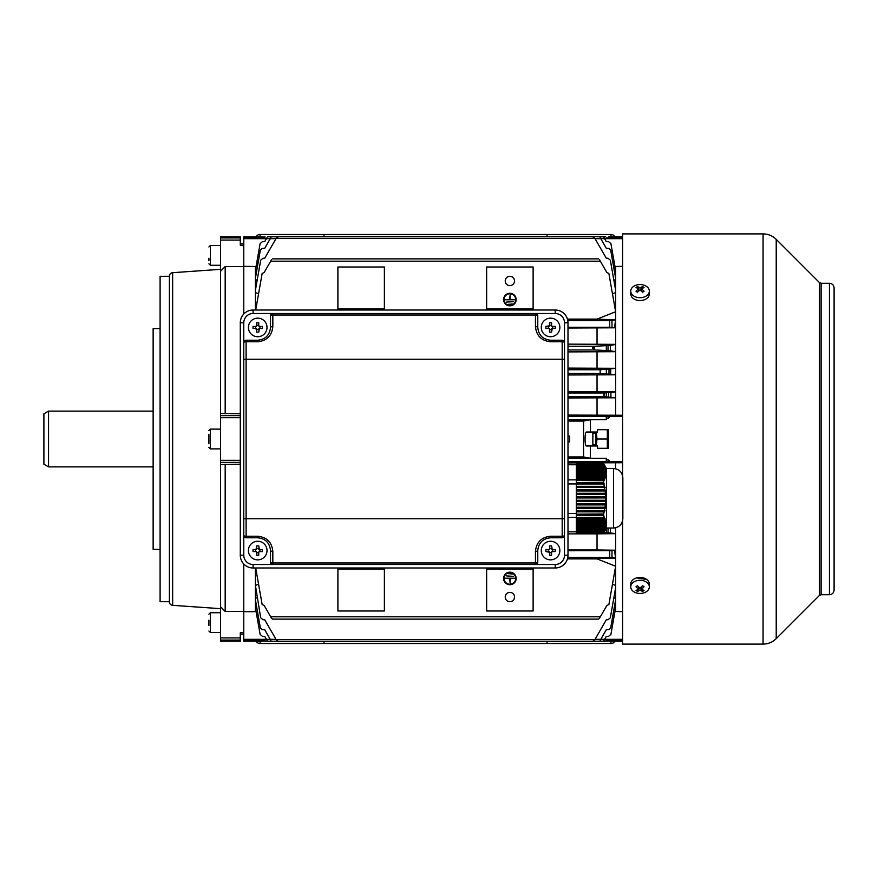 <?xml version="1.0" encoding="UTF-8"?>
<svg xmlns="http://www.w3.org/2000/svg" width="878" height="878" viewBox="0 0 878 878"><rect width="100%" height="100%" fill="white"/><g stroke="black" fill="none" stroke-linecap="round" stroke-linejoin="round"><path stroke-width="1.32" d="M509.888 293.274A6.278 6.278 0 0 1 516.165 299.552A6.278 6.278 0 0 1 509.888 305.829A6.278 6.278 0 0 1 503.61 299.552A6.278 6.278 0 0 1 509.888 293.274M509.888 305.368A5.806 5.806 0 0 1 504.071 299.552A5.806 5.806 0 0 1 509.888 293.746A5.806 5.806 0 0 1 515.693 299.552A5.806 5.806 0 0 1 509.888 305.368M509.888 285.613A4.653 4.653 0 0 1 505.234 280.96A4.653 4.653 0 0 1 509.888 276.307A4.653 4.653 0 0 1 514.53 280.96A4.653 4.653 0 0 1 509.888 285.613M509.888 584.726A6.278 6.278 0 0 0 516.165 578.448A6.278 6.278 0 0 0 509.888 572.171A6.278 6.278 0 0 0 503.61 578.448A6.278 6.278 0 0 0 509.888 584.726M509.888 572.632A5.806 5.806 0 0 0 504.071 578.448A5.806 5.806 0 0 0 509.888 584.254A5.806 5.806 0 0 0 515.693 578.448A5.806 5.806 0 0 0 509.888 572.632M592.387 641.577L278.633 641.577L276.625 640.413L278.633 641.577L592.387 641.577L594.406 640.413L592.387 641.577L593.484 641.302M262.368 641.203L243.777 641.203L243.777 632.775L243.777 634.223L240.287 634.223M262.368 640.973L265.189 640.973L262.368 640.973M608.663 236.797L622.601 236.797M509.888 592.387A4.653 4.653 0 0 0 505.234 597.04A4.653 4.653 0 0 0 509.888 601.693A4.653 4.653 0 0 0 514.53 597.04A4.653 4.653 0 0 0 509.888 592.387M598.489 619.122L599.553 618.167L598.489 619.122L272.542 619.122L271.478 618.167L272.542 619.122M277.371 641.203L265.321 641.203L264.695 640.117L261.435 639.919L243.777 639.919M267.055 640.413L266.44 639.338L243.777 639.338M608.673 640.117L606.336 640.117L605.71 641.203L603.23 641.203L603.976 640.413L603.23 641.203L593.66 641.203M270.863 640.413L264.695 629.636L262.05 629.636L260.338 627.792L255.399 599.762L255.399 598.335L257.166 597.786M600.168 640.413L600.793 639.338L595.021 639.338M533.122 310.011L533.122 267.011L486.642 267.011L486.642 310.011M622.601 238.662L595.021 238.662M609.595 238.081L622.601 238.081M608.673 237.883L606.336 237.883M264.695 237.883L243.777 238.081L243.777 236.797L265.189 237.027M275.999 238.662L243.777 238.662L243.777 238.081M240.287 243.777L243.777 243.777L243.777 245.225L243.777 238.662M243.777 266.319L256.08 266.506M622.601 266.319L614.951 266.506M255.399 266.319L255.399 278.238L260.338 250.208L262.05 248.364L264.695 248.364L270.863 237.587M255.399 278.238L255.399 279.665L257.166 280.214M615.632 266.319L615.632 279.665L613.865 280.214M615.632 278.238L610.693 250.208L608.981 248.364L606.336 248.364L600.168 237.587M255.399 270.38L260.118 243.601L262.401 241.68L264.695 241.68L267.055 237.587M255.399 271.192L256.574 271.532M615.632 271.192L614.446 271.532M615.632 270.38L610.912 243.601L608.619 241.68L606.336 241.68L603.976 237.587M609.595 639.919L622.601 639.919M622.601 639.338L600.793 639.338L606.336 629.636L608.981 629.636L610.693 627.792L615.632 599.762L615.632 598.335L613.865 597.786M622.601 611.681L614.951 611.494M275.999 639.338L266.44 639.338L264.695 636.32L262.401 636.32L260.118 634.399L255.399 607.62L255.399 611.681L256.08 611.494M255.399 611.681L243.777 611.681M603.976 640.413L606.336 636.32L608.619 636.32L610.912 634.399L615.632 607.62L615.632 606.808L614.446 606.468M255.399 607.62L255.399 606.808L256.574 606.468M615.423 527.821L615.632 533.572L603.987 532.309M567.989 397.964L615.511 397.789L604.591 396.702L567.989 396.702M615.511 397.789L615.632 391.873L567.989 391.654M604.591 396.702L603.976 396.362L604.591 392.982L615.632 391.873L615.632 368.31L567.989 368.112M567.989 374.983L615.412 374.796L600.793 373.457L567.989 373.457M615.412 374.796L615.632 371.624M600.793 373.457L600.168 373.117L600.168 370.077L600.793 369.737L615.632 368.354M567.989 351.902L615.28 351.705L610.331 350.728L594.812 349.96L567.989 349.96M615.28 351.705L615.632 344.352L567.989 344.132M594.812 349.96L592.387 348.105L594.812 346.239L610.331 345.482L615.632 344.428M594.406 640.413L606.336 619.747L608.037 619.747L610.331 617.827L615.632 587.744L615.632 585.374L612.449 584.298M615.632 279.665L615.632 290.256L610.331 260.173L608.037 258.253L606.336 258.253L594.812 238.289L276.219 238.289L278.633 236.423L276.625 237.587M599.553 259.833C598.324 258.593 598.324 258.593 599.553 259.833C598.324 258.593 598.324 258.593 599.553 259.833L606.863 272.509L608.882 273.464L615.632 311.756L597.04 319.109L567.451 319.109M611.977 557.409L615.632 558.134L614.468 550.188L611.977 550.682L611.977 557.409L567.814 557.343M615.632 290.256L615.632 319.866L614.468 327.812L609.683 327.253L609.683 320.657L567.814 320.657M597.04 319.109L615.632 319.866L609.683 320.657M615.632 533.572L615.632 566.244L608.882 604.536L606.863 605.491L600.332 616.795L270.687 616.795L271.478 618.167M600.332 261.205L270.687 261.205L264.168 272.509L262.149 273.464L255.707 310.011M615.632 292.626L612.449 293.702M271.478 259.833C272.707 258.593 272.707 258.593 271.478 259.833C272.707 258.593 272.707 258.593 271.478 259.833L270.687 261.205M615.632 585.374L615.632 566.244L597.04 558.891L567.451 558.891M255.707 567.989L262.149 604.536L264.168 605.491L270.687 616.795M255.399 567.989L255.399 585.374L258.582 584.298M600.332 616.795L599.553 618.167M533.122 569.153L486.642 569.153L486.642 610.989L533.122 610.989L533.122 567.989M384.388 310.011L384.388 267.011L337.898 267.011L337.898 310.011M337.898 610.989L384.388 610.989L384.388 569.153L337.898 569.153L337.898 610.989M500.01 310.011L500.01 308.847L486.642 308.847M533.122 308.847L500.01 308.847M519.765 310.011L519.765 308.847M384.388 308.847L337.898 308.847M371.021 310.011L371.021 308.847M351.266 310.011L351.266 308.847M567.989 327.253L609.683 327.253M567.989 328.032L614.468 327.812M597.04 319.614L567.583 319.614M486.642 567.989L486.642 569.153M500.01 567.989L500.01 569.153M519.765 567.989L519.765 569.153M384.388 567.989L384.388 569.153M371.021 567.989L371.021 569.153M337.898 567.989L337.898 569.153M351.266 567.989L351.266 569.153M615.632 533.648L597.04 533.868L597.04 549.968L614.468 550.188M255.399 279.665L255.399 290.256L260.7 260.173L262.983 258.253L264.695 258.253L276.219 238.289M255.399 290.256L255.399 292.626L258.582 293.702M594.812 639.711L276.219 639.711L264.695 619.747L262.983 619.747L260.7 617.827L255.399 585.374M594.812 346.239L567.989 346.239M597.04 328.032L597.04 344.132M597.04 533.868L567.989 533.868M615.632 558.134L567.583 558.386M611.977 550.682L567.989 550.747M597.04 549.968L567.989 549.968M590.411 432.031L590.411 419.695L583.563 421.045L583.563 456.955L590.411 458.305L590.411 445.969L597.501 445.969L597.501 448.526L608.663 448.526L608.663 429.474L597.501 429.474L597.501 432.031L586.515 432.031C584.594 431.504 584.583 446.474 586.515 445.969L590.411 445.969M622.601 641.203L605.842 640.973M590.411 458.305L606.248 458.305L606.336 459.918L608.673 459.918L609.595 461.685L622.601 461.685M590.411 419.695L606.248 419.695L606.336 418.082L608.673 418.082L609.595 416.315L622.601 416.315M567.989 421.067L583.563 421.067M590.214 419.947L567.989 419.947M583.563 456.933L567.989 456.933M590.214 458.053L567.989 458.053M622.601 461.773L567.989 461.773M609.595 461.685L606.336 461.608L606.248 458.305M606.248 419.695L606.336 416.391L609.595 416.315M622.601 416.227L567.989 416.227M622.601 415.261L567.989 415.074M622.601 462.739L567.989 462.925M615.632 319.866L615.632 344.352M615.632 348.116L615.632 368.31M615.632 394.815L615.632 415.261M615.632 462.739L615.632 468.753M615.632 527.777L615.632 529.884M615.632 587.744L615.632 598.335M615.632 599.762L615.632 606.808M615.632 607.62L615.632 611.681M567.989 436.267L569.613 436.048L567.989 436.048M569.613 436.048L569.613 441.952L567.989 441.952M606.336 416.391L606.336 418.082M606.336 461.608L606.336 459.918M261.435 238.081L262.357 237.883M261.435 639.919L262.357 640.117M255.399 599.762L255.399 606.808M255.399 587.744L255.399 598.335M243.777 563.983L243.777 611.472L243.777 563.983M593.484 236.698L605.71 236.797M276.625 640.413L276.219 639.711M594.812 238.289L592.387 236.423L593.989 237.06M255.399 292.626L255.399 310.011M597.04 351.902L597.04 368.112M606.336 345.548L606.336 350.662M600.793 369.737L567.989 369.737M606.336 369.408L606.336 373.798M597.04 374.983L597.04 391.654M608.981 373.798L608.981 369.408M604.591 392.982L567.989 392.982M597.04 397.964L597.04 415.074M606.336 392.872L606.336 396.801M597.04 462.925L597.04 463.617M240.287 240.078L240.287 236.797L220.532 236.797L220.532 240.078L240.287 240.078L240.287 245.225L243.777 245.225L243.777 314.017L243.777 266.528L225.185 266.528L220.532 271.28L220.532 413.439L240.287 413.768M606.336 532.452L606.336 528.238M569.613 441.952L567.989 441.733M509.657 578.679L510.118 583.091L510.118 578.679L514.53 578.218L505.234 578.218L509.657 578.679M506.397 575.891L513.367 576.352L506.397 575.891M507.561 573.564L512.214 574.036L507.561 573.564M509.657 299.321L510.118 294.909L510.118 299.321L514.53 299.782L505.234 299.782L509.657 299.321M506.397 302.109L513.367 301.648L506.397 302.109M507.561 304.436L512.214 303.964L507.561 304.436M610.989 641.203L610.989 643.519L260.042 643.519L260.042 641.203M547.071 643.519L547.071 641.577M323.96 641.577L323.96 643.519M256.014 641.203A4.653 4.653 0 0 0 260.042 643.519M610.989 643.519A4.653 4.653 0 0 0 615.006 641.203M834.1 590.06L834.1 287.929L834.1 590.06C833.826 592.891 832.278 594.439 829.447 594.713L829.447 283.287L821.117 283.287L819.47 282.606L776.218 239.343C772.552 235.787 768.173 233.976 763.07 233.899L622.601 233.899L622.601 475.744M646.812 579.524L636.759 577.878M622.601 520.786L622.601 644.101L763.07 644.101L763.07 233.899M43.9 464.21L43.9 413.79L48.553 411.113L48.553 466.887L43.9 464.21M208.909 625.476L208.909 620.12M260.042 236.797L260.042 234.481L610.989 234.481L610.989 236.797M323.96 234.481L323.96 236.423M547.071 236.423L547.071 234.481M615.006 236.797A4.653 4.653 90 0 0 610.989 234.481M260.042 234.481A4.653 4.653 90 0 0 256.014 236.797M649.336 586.866L649.336 584.035A9.296 6.574 180 0 0 643.596 577.954A9.296 6.574 180 0 0 633.466 579.381A9.296 6.574 180 0 0 630.744 584.035L630.744 586.866A9.296 6.574 180 0 0 633.466 591.509A9.296 6.574 180 0 0 646.614 591.509A9.296 6.574 180 0 0 649.336 586.866A9.296 6.574 180 0 0 646.614 582.213A9.296 6.574 180 0 0 633.466 582.213A9.296 6.574 180 0 0 630.744 586.866M636.012 590.4A14.783 11.623 82.6 0 0 636.726 590.938A14.783 11.623 82.6 0 0 637.461 591.421A15.069 7.54 -54.7 0 0 640.04 590.093A15.069 7.54 54.7 0 0 642.608 591.421A14.783 11.623 -82.6 0 0 644.057 590.4A15.069 7.54 -125.3 0 1 641.478 589.072A15.069 7.54 -54.7 0 0 644.057 586.756A14.783 1.174 -142.1 0 1 643.344 586.252A14.783 1.174 -142.1 0 1 642.608 585.736A15.069 7.54 125.3 0 1 640.04 588.051A15.069 7.54 -125.3 0 1 637.461 585.736A14.783 1.174 142.1 0 1 636.012 586.756A15.069 7.54 54.7 0 0 638.591 589.072A15.069 7.54 125.3 0 1 636.012 590.4M641.478 586.833L641.478 589.072M641.478 587.547L641.478 588.666M641.708 589.215L642.608 591.421M640.04 588.051L640.04 590.093M639.36 587.503L638.591 588.666M638.361 589.215L637.461 591.421M638.591 586.833L638.591 589.072M630.744 291.134L630.744 293.965A9.296 6.574 0 0 0 636.473 300.046A9.296 6.574 0 0 0 646.614 298.619A9.296 6.574 0 0 0 649.336 293.965L649.336 291.134A9.296 6.574 0 0 0 646.614 286.491A9.296 6.574 0 0 0 633.466 286.491A9.296 6.574 0 0 0 630.744 291.134A9.296 6.574 0 0 0 633.466 295.787A9.296 6.574 0 0 0 646.614 295.787A9.296 6.574 0 0 0 649.336 291.134M636.012 291.244A14.783 1.174 37.9 0 1 636.726 291.748A14.783 1.174 37.9 0 1 637.461 292.264A15.069 7.54 -54.7 0 1 640.04 289.949A15.069 7.54 54.7 0 1 642.608 292.264A14.783 1.174 -37.9 0 1 644.057 291.244A15.069 7.54 -125.3 0 0 641.478 288.928A15.069 7.54 -54.7 0 1 644.057 287.6A14.783 11.623 -97.4 0 0 643.344 287.062A14.783 11.623 -97.4 0 0 642.608 286.579A15.069 7.54 125.3 0 0 640.04 287.907A15.069 7.54 -125.3 0 0 637.461 286.579A14.783 11.623 97.4 0 0 636.012 287.6A15.069 7.54 54.7 0 1 638.591 288.928A15.069 7.54 125.3 0 0 636.012 291.244M640.04 289.949L640.04 287.907M640.72 290.497L641.478 289.334M641.708 288.785L642.608 286.579M641.478 291.167L641.478 288.928M638.591 291.167L638.591 288.928M638.591 290.453L638.591 289.334M638.361 288.785L637.461 286.579M597.501 429.704L607.324 429.704L607.324 448.296L597.501 448.296M596.371 445.969L596.974 439L596.371 432.031M596.974 439L607.324 439M595.646 445.969L595.646 432.031M592.859 444.806L592.859 433.194L592.859 444.806L595.646 444.806M208.909 260.755L208.909 258.275M208.909 443.752L208.909 434.248M208.909 439.219L208.909 434.467M172.648 605.315L172.648 272.685A3.49 3.49 0 0 0 169.399 276.164L169.399 601.836A3.49 3.49 0 0 0 172.648 605.315L220.532 608.663M220.532 606.72L220.532 641.203L240.287 641.203L240.287 632.775L243.777 632.775L243.777 611.472L225.185 611.472L220.532 606.72L220.532 462.377L240.287 462.377M172.648 272.685L220.532 269.337M169.399 276.307L160.103 276.307L160.103 601.693L169.399 601.693M160.103 328.602L153.134 328.602L153.134 549.398L160.103 549.398M220.532 413.439L220.532 462.377M240.287 464.232L220.532 464.561M220.532 240.078L220.532 271.28M225.185 611.472L225.185 464.232M225.185 413.768L225.185 266.528M555.203 310.011L253.073 310.011A12.786 12.786 0 0 0 240.287 322.797L240.287 555.203A12.786 12.786 0 0 0 253.073 567.989L555.203 567.989A12.786 12.786 0 0 0 567.989 555.203L567.989 322.797A12.786 12.786 0 0 0 555.203 310.011L555.203 313.501L535.448 313.501L555.203 313.501A9.296 9.296 0 0 1 564.499 322.797L564.499 555.203L564.499 322.797L567.989 322.797M253.073 567.989L253.073 564.499L272.828 564.499L272.828 562.963L535.448 562.963A2.327 0.79 -0 0 0 537.775 562.183L537.775 550.561A12.786 12.786 0 0 1 537.775 550.363M535.448 551.34C536.414 542.231 541.452 537.193 550.561 536.238L562.183 536.238L562.183 537.775L550.561 537.775C542.845 538.587 538.587 542.845 537.775 550.561A2.327 0.79 -0 0 1 535.448 551.34L535.448 564.499L555.203 564.499A9.296 9.296 0 0 0 564.499 555.203L567.989 555.203M240.287 555.203L243.777 555.203L243.777 322.797L243.777 555.203A9.296 9.296 0 0 0 253.073 564.499L555.203 564.499L555.203 567.989M253.073 310.011L253.073 313.501L272.828 313.501L253.073 313.501A9.296 9.296 0 0 0 243.777 322.797L240.287 322.797M270.501 327.637A12.786 12.786 0 0 0 270.501 327.439L270.501 315.817A2.327 2.327 0 0 1 272.828 313.501L535.448 313.501A2.327 2.327 0 0 1 537.775 315.817L537.775 327.439A12.786 12.786 0 0 0 537.775 327.637M550.363 340.225A12.786 12.786 0 0 0 550.561 340.225L562.183 340.225A2.327 2.327 0 0 1 564.499 342.552A2.327 0.79 -0 0 0 562.183 341.761L550.561 341.761C541.452 340.807 536.414 335.769 535.448 326.66A2.327 0.79 -0 0 1 537.775 327.439C538.587 335.155 542.845 339.413 550.561 340.225L550.561 341.761M550.561 536.238L550.561 537.775A12.786 12.786 0 0 0 550.363 537.775M257.912 537.775A12.786 12.786 0 0 0 257.715 537.775C265.43 538.587 269.689 542.845 270.501 550.561A2.327 0.79 -0 0 0 272.828 551.34L272.828 562.963A2.327 0.79 -0 0 1 270.501 562.183A2.327 2.327 0 0 0 272.828 564.499A2.327 2.327 0 0 1 270.501 562.183L270.501 550.561A12.786 12.786 0 0 0 270.501 550.363M243.777 342.552A2.327 0.79 -0 0 1 246.103 341.761L246.103 340.225A2.327 2.327 0 0 0 243.777 342.552A2.327 2.327 0 0 1 246.103 340.225L257.715 340.225A12.786 12.786 0 0 0 257.912 340.225M243.777 518.777L564.499 518.777M243.777 359.223L564.499 359.223M257.715 536.238L257.715 537.775L246.103 537.775L246.103 536.238L257.715 536.238C266.824 537.193 271.862 542.231 272.828 551.34M257.715 341.761L257.715 340.225C265.43 339.413 269.689 335.155 270.501 327.439A2.327 0.79 -0 0 1 272.828 326.66C271.862 335.769 266.824 340.807 257.715 341.761L246.103 341.761L246.103 536.238A2.327 0.79 -0 0 1 243.777 535.448A2.327 2.327 0 0 0 246.103 537.775A2.327 2.327 0 0 1 243.777 535.448M535.448 564.499A2.327 2.327 0 0 0 537.775 562.183A2.327 2.327 0 0 1 535.448 564.499M562.183 537.775A2.327 2.327 0 0 0 564.499 535.448A2.327 0.79 -0 0 1 562.183 536.238L562.183 340.225M535.448 326.66L535.448 315.037L272.828 315.037L272.828 313.501A2.327 2.327 0 0 0 270.501 315.817A2.327 0.79 -0 0 1 272.828 315.037L272.828 326.66M535.448 315.037A2.327 0.79 -0 0 1 537.775 315.817A2.327 2.327 0 0 0 535.448 313.501L535.448 315.037M603.647 480.727L576.352 480.453L603.647 480.727L603.658 481.374L603.636 482.823L576.352 482.823L576.352 483.976L604.36 483.976L603.636 482.823M603.757 483.987L604.294 486.313L576.352 486.313L576.352 487.466L605.161 487.455L604.294 486.313M604.525 487.477L604.942 489.803L576.352 489.803L576.352 490.945L605.765 490.945L604.942 489.803M605.118 490.967L605.392 493.282L576.352 493.282L576.352 494.435L606.16 494.435L606.05 493.271L605.392 493.282M605.491 494.446L605.622 496.772L576.352 496.772L576.352 497.925L606.325 497.914L606.292 496.75L605.622 496.772M605.655 497.936L605.633 500.262L576.352 500.262L576.352 501.404L605.59 501.415L606.259 501.404L606.303 500.24L605.633 500.262M605.59 501.415L605.425 503.742L576.352 503.742L576.352 504.894L605.304 504.905L605.963 504.894L606.083 503.731L605.425 503.742M605.304 504.905L604.997 507.232L576.352 507.232L576.352 508.373L605.447 508.373L605.644 507.21L604.997 507.232M604.81 508.395L604.371 510.711L576.352 510.711L576.352 508.395L605.447 508.373M576.352 510.711L576.352 511.863L604.119 511.874L604.997 510.7L604.371 510.711M604.119 511.874L603.614 514.201L576.352 514.201L576.352 515.342L603.647 515.353L603.614 514.201M603.647 515.353L603.636 517.416L567.989 517.438M603.757 518.272L604.294 519.414L576.352 519.414L576.352 518.272L603.757 518.272L604.36 517.263L604.053 516.692L603.636 517.416M604.525 519.974L604.942 521.104L576.352 521.104L576.352 519.974L604.525 519.974L604.909 518.393L604.294 519.414M605.118 521.675L605.392 522.805L576.352 522.805L576.352 521.675L605.118 521.675L605.59 520.094L604.942 521.104M605.491 523.376L605.622 524.506L576.352 524.506L576.352 523.376L605.491 523.376L606.05 521.795L605.392 522.805M605.655 525.077L605.633 526.207L576.352 526.207L576.352 525.077L605.655 525.077L606.292 523.497L605.622 524.506M605.59 526.778L605.425 527.908L576.352 527.908L576.352 526.778L605.59 526.778L606.303 525.198L605.633 526.207M605.304 528.479L604.997 529.61L576.352 529.61L576.352 528.479L605.304 528.479L606.083 526.899L605.425 527.908M604.81 530.18L604.371 531.311L576.352 531.311L576.352 530.18L604.81 530.18L605.644 528.6L604.997 529.61M604.119 531.881L603.614 532.913L576.352 532.913L576.352 531.881L604.119 531.881L604.997 530.301L604.371 531.311M603.614 532.913L606.566 527.832M576.352 480.727L576.352 482.823M603.614 513.992L576.352 514.201M603.834 515.342L576.352 515.342L576.352 518.272M604.733 511.863L576.352 511.863L576.352 513.992M605.963 504.894L576.352 504.894L576.352 507.232M606.259 501.404L576.352 501.404L576.352 503.742M606.325 497.914L576.352 497.914L576.352 500.262M606.16 494.435L576.352 494.435L576.352 496.772M605.765 490.945L576.352 490.945L576.352 493.282M605.161 487.455L576.352 487.455L576.352 489.803M604.36 483.976L576.352 483.976L576.352 486.313M604.152 464.528L603.614 463.617L576.352 463.979L603.757 463.979L604.36 464.978L603.998 464.385M606.566 468.698L603.834 463.968M604.053 464.385L603.647 463.639L576.352 463.672M603.724 517.263L604.36 517.263M604.569 518.964L605.161 518.964M576.352 519.974L576.352 519.414M576.352 521.675L576.352 521.104M576.352 523.376L576.352 522.805M576.352 525.077L576.352 524.506M576.352 526.778L576.352 526.207M576.352 528.479L576.352 527.908M576.352 530.18L576.352 529.61M576.352 531.881L576.352 531.311M603.757 463.979L604.294 465.175L576.352 465.175L576.352 465.768L604.525 465.768L605.161 466.767L604.777 466.174M576.352 463.979L576.352 465.175M604.909 466.174L604.294 465.175M604.525 465.768L604.942 466.953L576.352 466.953L576.352 467.546L605.118 467.546L605.765 468.545L605.381 467.952M576.352 465.768L576.352 466.953M605.59 467.952L604.942 466.953M605.118 467.546L605.392 468.742L576.352 468.742L576.352 469.335L605.491 469.335L606.16 470.334L605.765 469.741M576.352 467.546L576.352 468.742M606.05 469.741L605.392 468.742M605.491 469.335L605.622 470.531L576.352 470.531L576.352 471.124L605.655 471.124L606.325 472.123L605.93 471.53M576.352 469.335L576.352 470.531M606.292 471.53L605.622 470.531M605.655 471.124L605.633 472.309L576.352 472.309L576.352 472.902L605.59 472.902L606.259 473.9L605.864 473.308M576.352 471.124L576.352 472.309M606.303 473.308L605.633 472.309M605.59 472.902L605.425 474.098L576.352 474.098L576.352 474.691L605.304 474.691L605.963 475.689L605.568 475.097M576.352 472.902L576.352 474.098M606.083 475.097L605.425 474.098M605.304 474.691L604.997 475.887L576.352 475.887L576.352 476.48L604.81 476.48L605.447 477.478L605.074 476.886M576.352 474.691L576.352 475.887M605.644 476.886L604.997 475.887M604.81 476.48L604.371 477.665L576.352 477.665L576.352 478.258L604.119 478.258L604.733 479.256L604.371 478.664M576.352 476.48L576.352 477.665M604.997 478.664L604.371 477.665M604.119 478.258L603.614 479.344L576.352 479.344L576.352 480.453M576.352 478.258L576.352 479.344M603.614 479.344L576.352 479.553M604.152 480.453L603.614 479.553M576.352 513.454L567.989 513.454M622.842 488.289L622.842 518.722C622.282 524.364 619.188 527.458 613.546 528.018L613.546 468.512C619.188 469.071 622.282 472.166 622.842 477.808L622.842 488.289M613.546 468.512L606.566 468.512L606.566 528.018L613.546 528.018M576.352 483.932L567.989 483.932M576.352 479.871L567.989 479.871M576.352 464.747L567.989 464.747M576.352 464.692L567.989 464.692M576.352 531.838L567.989 531.838M550.561 336.735A9.296 9.296 0 0 1 541.265 327.439A9.296 9.296 0 0 1 550.561 318.143A9.296 9.296 0 0 1 559.857 327.439A9.296 9.296 0 0 1 550.561 336.735M549.54 322.775A14.783 7.386 -0 0 1 550.561 322.764A14.783 7.386 -0 0 1 551.582 322.775L551.582 325.727L552.273 326.418L555.225 326.418A14.783 7.386 90 0 1 555.225 328.46L552.273 328.46L551.582 332.103A14.783 7.386 180 0 1 550.561 332.125A14.783 7.386 180 0 1 549.54 332.103L549.54 329.162L548.838 328.46L545.896 328.46A14.783 7.386 -90 0 1 545.896 326.418L549.54 325.727L549.54 322.775M548.355 328.46L548.355 326.418M549.54 325.244L551.582 325.244M552.756 326.418L552.756 328.46M551.582 329.645L549.54 329.645M548.838 328.46A0.702 0.702 0 0 1 549.54 329.162M551.582 329.162A0.702 0.702 0 0 1 552.273 328.46M552.273 326.418A0.702 0.702 0 0 1 551.582 325.727M549.54 325.727A0.702 0.702 0 0 1 548.838 326.418M550.561 559.857A9.296 9.296 0 0 1 541.265 550.561A9.296 9.296 0 0 1 550.561 541.265A9.296 9.296 0 0 1 559.857 550.561A9.296 9.296 0 0 1 550.561 559.857M549.54 545.896A14.783 7.386 -0 0 1 550.561 545.875A14.783 7.386 -0 0 1 551.582 545.896L552.273 549.54L555.225 549.54A14.783 7.386 90 0 1 555.225 551.582L552.273 551.582L551.582 552.273L551.582 555.225A14.783 7.386 180 0 1 550.561 555.236A14.783 7.386 180 0 1 549.54 555.225L549.54 552.273L545.896 551.582A14.783 7.386 -90 0 1 545.896 549.54L548.838 549.54L549.54 548.838L549.54 545.896M548.355 551.582L548.355 549.54M549.54 548.355L551.582 548.355M552.756 549.54L552.756 551.582M551.582 552.756L549.54 552.756M548.838 551.582A0.702 0.702 0 0 1 549.54 552.273M551.582 552.273A0.702 0.702 0 0 1 552.273 551.582M552.273 549.54A0.702 0.702 0 0 1 551.582 548.838M549.54 548.838A0.702 0.702 0 0 1 548.838 549.54M257.715 559.857A9.296 9.296 0 0 1 248.419 550.561A9.296 9.296 0 0 1 257.715 541.265A9.296 9.296 0 0 1 267.011 550.561A9.296 9.296 0 0 1 257.715 559.857M256.694 545.896A14.783 7.386 -0 0 1 257.715 545.875A14.783 7.386 -0 0 1 258.747 545.896L259.438 549.54L262.379 549.54A14.783 7.386 90 0 1 262.379 551.582L259.438 551.582L258.747 552.273L258.747 555.225A14.783 7.386 180 0 1 257.715 555.236A14.783 7.386 180 0 1 256.694 555.225L256.694 552.273L256.003 551.582L253.051 551.582A14.783 7.386 -90 0 1 253.051 549.54L256.003 549.54L256.694 545.896M255.52 551.582L255.52 549.54M256.694 548.355L258.747 548.355M259.921 549.54L259.921 551.582M258.747 552.756L256.694 552.756M256.003 551.582A0.702 0.702 0 0 1 256.694 552.273M258.747 552.273A0.702 0.702 0 0 1 259.438 551.582M259.438 549.54A0.702 0.702 0 0 1 258.747 548.838M256.694 548.838A0.702 0.702 0 0 1 256.003 549.54M257.715 336.735A9.296 9.296 0 0 1 248.419 327.439A9.296 9.296 0 0 1 257.715 318.143A9.296 9.296 0 0 1 267.011 327.439A9.296 9.296 0 0 1 257.715 336.735M256.694 322.775A14.783 7.386 -0 0 1 257.715 322.764A14.783 7.386 -0 0 1 258.747 322.775L258.747 325.727L259.438 326.418L262.379 326.418A14.783 7.386 90 0 1 262.379 328.46L259.438 328.46L258.747 332.103A14.783 7.386 180 0 1 257.715 332.125A14.783 7.386 180 0 1 256.694 332.103L256.003 328.46L253.051 328.46A14.783 7.386 -90 0 1 253.051 326.418L256.003 326.418L256.694 325.727L256.694 322.775M255.52 328.46L255.52 326.418M256.694 325.244L258.747 325.244M259.921 326.418L259.921 328.46M258.747 329.645L256.694 329.645M256.003 328.46A0.702 0.702 0 0 1 256.694 329.162M258.747 329.162A0.702 0.702 0 0 1 259.438 328.46M259.438 326.418A0.702 0.702 0 0 1 258.747 325.727M256.694 325.727A0.702 0.702 0 0 1 256.003 326.418M610.331 528.018L610.331 532.518M610.912 396.878L610.912 392.806M610.693 373.863L610.693 369.342M610.331 350.728L610.331 345.482M611.977 327.318L611.977 320.591M608.673 418.082L608.673 416.391M608.673 461.608L608.673 459.918M608.037 350.662L608.037 345.548M608.619 396.801L608.619 392.872M608.037 528.018L608.037 532.452M603.976 396.362L603.976 393.322M600.168 373.117L600.168 370.077M594.406 349.828L594.406 346.382M609.683 550.747L609.683 557.343M829.447 594.713L821.117 594.713L819.47 595.394L776.218 638.657L776.218 239.343M819.47 595.394L819.47 282.606M821.117 594.713L821.117 283.287M763.07 644.101L763.07 644.101C768.173 644.024 772.552 642.213 776.218 638.657M220.532 612.723L210.369 612.723L210.369 632.478L208.909 631.03M220.532 245.522L210.369 245.522L210.369 265.277L208.909 263.817M220.532 429.122L210.369 429.122L210.369 448.877L208.909 447.429M220.532 415.623L240.287 415.623M220.532 460.302L240.287 460.302M220.532 417.698L240.287 417.698M220.532 237.927L240.287 237.927M220.532 637.922L240.287 637.922M220.532 640.073L240.287 640.073M267.801 236.797L277.371 236.797M603.23 236.797L599.422 236.797L603.23 236.797M598.489 258.878L272.542 258.878M592.387 236.423L278.633 236.423L592.387 236.423M829.447 283.287C832.278 283.561 833.826 285.109 834.1 287.929M153.134 466.887L48.553 466.887M153.134 411.113L48.553 411.113M210.369 612.723L208.909 614.183M220.532 632.478L210.369 632.478M608.663 447.429L608.158 448.296M608.663 430.571L608.158 429.704M592.859 433.194L595.646 433.194M220.532 265.277L210.369 265.277M210.369 245.522L208.909 246.97M220.532 448.877L210.369 448.877M210.369 429.122L208.909 430.571"/></g></svg>
